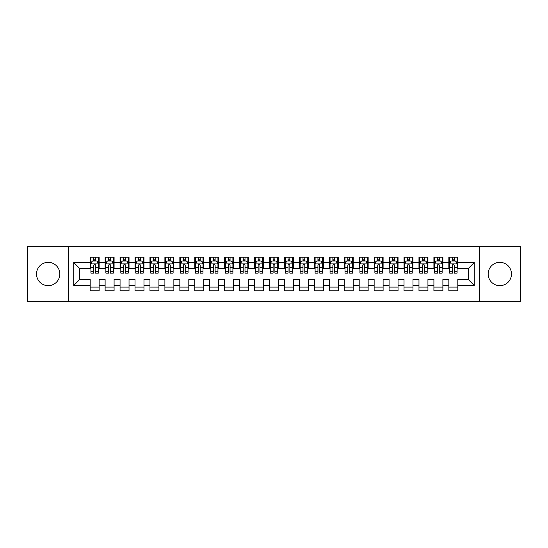 <?xml version="1.0" encoding="UTF-8"?>
<svg xmlns="http://www.w3.org/2000/svg" width="548" height="548" viewBox="0 0 548 548"><rect width="100%" height="100%" fill="white"/><g stroke="black" fill="none" stroke-linecap="round" stroke-linejoin="round"><path stroke-width="0.82" d="M499.824 262.341A11.659 11.659 0 0 0 488.165 274A11.659 11.659 0 0 0 499.824 285.659A11.659 11.659 0 0 0 511.483 274A11.659 11.659 0 0 0 499.824 262.341M48.176 262.341A11.659 11.659 0 0 0 36.517 274A11.659 11.659 0 0 0 48.176 285.659A11.659 11.659 0 0 0 59.835 274A11.659 11.659 0 0 0 48.176 262.341M479.199 301.647L520.6 301.647L520.6 246.353L479.199 246.353L479.199 301.647L68.801 301.647L68.801 246.353L27.4 246.353L27.4 301.647L68.801 301.647M479.199 246.353L68.801 246.353M73.733 285.508L73.733 262.492L90.173 262.492L90.173 268.472L79.707 268.472L79.707 279.528L73.733 285.508L90.173 285.508L90.173 290.817L99.14 290.817L99.14 285.508L105.113 285.508L105.113 290.817L114.087 290.817L114.087 285.508L120.06 285.508L120.06 290.817L129.027 290.817L129.027 285.508L135.007 285.508L135.007 290.817L143.973 290.817L143.973 285.508L149.953 285.508L149.953 290.817L158.92 290.817L158.92 285.508L164.9 285.508L164.9 290.817L173.867 290.817L173.867 285.508L179.847 285.508L179.847 290.817L188.813 290.817L188.813 285.508L194.787 285.508L194.787 290.817L203.753 290.817L203.753 285.508L209.733 285.508L209.733 290.817L218.7 290.817L218.7 285.508L224.68 285.508L224.68 290.817L233.647 290.817L233.647 285.508L239.627 285.508L239.627 290.817L248.593 290.817L248.593 285.508L254.573 285.508L254.573 290.817L263.54 290.817L263.54 285.508L269.513 285.508L269.513 290.817L278.487 290.817L278.487 285.508L284.46 285.508L284.46 290.817L293.427 290.817L293.427 285.508L299.407 285.508L299.407 290.817L308.373 290.817L308.373 285.508L314.353 285.508L314.353 290.817L323.32 290.817L323.32 285.508L329.3 285.508L329.3 290.817L338.267 290.817L338.267 285.508L344.247 285.508L344.247 290.817L353.213 290.817L353.213 285.508L359.187 285.508L359.187 290.817L368.153 290.817L368.153 285.508L374.133 285.508L374.133 290.817L383.1 290.817L383.1 285.508L389.08 285.508L389.08 290.817L398.047 290.817L398.047 285.508L404.027 285.508L404.027 290.817L412.993 290.817L412.993 285.508L418.973 285.508L418.973 290.817L427.94 290.817L427.94 285.508L433.913 285.508L433.913 290.817L442.887 290.817L442.887 285.508L448.86 285.508L448.86 290.817L457.827 290.817L457.827 279.528L468.293 279.528L468.293 268.472L457.827 268.472L457.827 262.492L474.267 262.492L474.267 285.508L457.827 285.508M457.827 262.492L457.827 257.183L448.86 257.183L448.86 262.492L442.887 262.492L442.887 257.183L433.913 257.183L433.913 262.492L427.94 262.492L427.94 257.183L418.973 257.183L418.973 262.492L412.993 262.492L412.993 257.183L404.027 257.183L404.027 262.492L398.047 262.492L398.047 257.183L389.08 257.183L389.08 262.492L383.1 262.492L383.1 257.183L374.133 257.183L374.133 262.492L368.153 262.492L368.153 257.183L359.187 257.183L359.187 262.492L353.213 262.492L353.213 257.183L344.247 257.183L344.247 262.492L338.267 262.492L338.267 257.183L329.3 257.183L329.3 262.492L323.32 262.492L323.32 257.183L314.353 257.183L314.353 262.492L308.373 262.492L308.373 257.183L299.407 257.183L299.407 262.492L293.427 262.492L293.427 257.183L284.46 257.183L284.46 262.492L278.487 262.492L278.487 257.183L269.513 257.183L269.513 262.492L263.54 262.492L263.54 257.183L254.573 257.183L254.573 262.492L248.593 262.492L248.593 257.183L239.627 257.183L239.627 262.492L233.647 262.492L233.647 257.183L224.68 257.183L224.68 262.492L218.7 262.492L218.7 257.183L209.733 257.183L209.733 262.492L203.753 262.492L203.753 257.183L194.787 257.183L194.787 262.492L188.813 262.492L188.813 257.183L179.847 257.183L179.847 262.492L173.867 262.492L173.867 257.183L164.9 257.183L164.9 262.492L158.92 262.492L158.92 257.183L149.953 257.183L149.953 262.492L143.973 262.492L143.973 257.183L135.007 257.183L135.007 262.492L129.027 262.492L129.027 257.183L120.06 257.183L120.06 262.492L114.087 262.492L114.087 257.183L105.113 257.183L105.113 262.492L99.14 262.492L99.14 257.183L90.173 257.183L90.173 262.492M442.887 285.508L442.887 279.528L448.86 279.528L448.86 285.508M474.267 262.492L468.293 268.472M427.94 285.508L427.94 279.528L433.913 279.528L433.913 285.508M448.86 262.492L448.86 268.472L442.887 268.472L442.887 262.492M412.993 285.508L412.993 279.528L418.973 279.528L418.973 285.508M433.913 262.492L433.913 268.472L427.94 268.472L427.94 262.492M398.047 285.508L398.047 279.528L404.027 279.528L404.027 285.508M418.973 262.492L418.973 268.472L412.993 268.472L412.993 262.492M383.1 285.508L383.1 279.528L389.08 279.528L389.08 285.508M404.027 262.492L404.027 268.472L398.047 268.472L398.047 262.492M368.153 285.508L368.153 279.528L374.133 279.528L374.133 285.508M389.08 262.492L389.08 268.472L383.1 268.472L383.1 262.492M353.213 285.508L353.213 279.528L359.187 279.528L359.187 285.508M374.133 262.492L374.133 268.472L368.153 268.472L368.153 262.492M338.267 285.508L338.267 279.528L344.247 279.528L344.247 285.508M359.187 262.492L359.187 268.472L353.213 268.472L353.213 262.492M323.32 285.508L323.32 279.528L329.3 279.528L329.3 285.508M344.247 262.492L344.247 268.472L338.267 268.472L338.267 262.492M308.373 285.508L308.373 279.528L314.353 279.528L314.353 285.508M329.3 262.492L329.3 268.472L323.32 268.472L323.32 262.492M293.427 285.508L293.427 279.528L299.407 279.528L299.407 285.508M314.353 262.492L314.353 268.472L308.373 268.472L308.373 262.492M278.487 285.508L278.487 279.528L284.46 279.528L284.46 285.508M299.407 262.492L299.407 268.472L293.427 268.472L293.427 262.492M263.54 285.508L263.54 279.528L269.513 279.528L269.513 285.508M284.46 262.492L284.46 268.472L278.487 268.472L278.487 262.492M248.593 285.508L248.593 279.528L254.573 279.528L254.573 285.508M269.513 262.492L269.513 268.472L263.54 268.472L263.54 262.492M233.647 285.508L233.647 279.528L239.627 279.528L239.627 285.508M254.573 262.492L254.573 268.472L248.593 268.472L248.593 262.492M218.7 285.508L218.7 279.528L224.68 279.528L224.68 285.508M239.627 262.492L239.627 268.472L233.647 268.472L233.647 262.492M203.753 285.508L203.753 279.528L209.733 279.528L209.733 285.508M224.68 262.492L224.68 268.472L218.7 268.472L218.7 262.492M188.813 285.508L188.813 279.528L194.787 279.528L194.787 285.508M209.733 262.492L209.733 268.472L203.753 268.472L203.753 262.492M173.867 285.508L173.867 279.528L179.847 279.528L179.847 285.508M194.787 262.492L194.787 268.472L188.813 268.472L188.813 262.492M158.92 285.508L158.92 279.528L164.9 279.528L164.9 285.508M179.847 262.492L179.847 268.472L173.867 268.472L173.867 262.492M143.973 285.508L143.973 279.528L149.953 279.528L149.953 285.508M164.9 262.492L164.9 268.472L158.92 268.472L158.92 262.492M129.027 285.508L129.027 279.528L135.007 279.528L135.007 285.508M149.953 262.492L149.953 268.472L143.973 268.472L143.973 262.492M114.087 285.508L114.087 279.528L120.06 279.528L120.06 285.508M135.007 262.492L135.007 268.472L129.027 268.472L129.027 262.492M99.14 285.508L99.14 279.528L105.113 279.528L105.113 285.508M120.06 262.492L120.06 268.472L114.087 268.472L114.087 262.492M79.707 279.528L90.173 279.528L90.173 285.508M105.113 262.492L105.113 268.472L99.14 268.472L99.14 262.492M448.86 260.923L449.607 260.923M457.08 260.923L457.827 260.923M433.913 260.923L434.667 260.923M442.133 260.923L442.887 260.923M418.973 260.923L419.72 260.923M427.193 260.923L427.94 260.923M404.027 260.923L404.773 260.923M412.247 260.923L412.993 260.923M389.08 260.923L389.827 260.923M397.3 260.923L398.047 260.923M374.133 260.923L374.88 260.923M382.353 260.923L383.1 260.923M359.187 260.923L359.933 260.923M367.407 260.923L368.153 260.923M344.247 260.923L344.993 260.923M352.467 260.923L353.213 260.923M329.3 260.923L330.047 260.923M337.52 260.923L338.267 260.923M314.353 260.923L315.1 260.923M322.573 260.923L323.32 260.923M299.407 260.923L300.153 260.923M307.627 260.923L308.373 260.923M284.46 260.923L285.207 260.923M292.68 260.923L293.427 260.923M269.513 260.923L270.267 260.923M277.733 260.923L278.487 260.923M254.573 260.923L255.32 260.923M262.793 260.923L263.54 260.923M239.627 260.923L240.373 260.923M247.847 260.923L248.593 260.923M224.68 260.923L225.427 260.923M232.9 260.923L233.647 260.923M209.733 260.923L210.48 260.923M217.953 260.923L218.7 260.923M194.787 260.923L195.533 260.923M203.007 260.923L203.753 260.923M179.847 260.923L180.593 260.923M188.067 260.923L188.813 260.923M164.9 260.923L165.647 260.923M173.12 260.923L173.867 260.923M149.953 260.923L150.7 260.923M158.173 260.923L158.92 260.923M135.007 260.923L135.753 260.923M143.227 260.923L143.973 260.923M120.06 260.923L120.807 260.923M128.28 260.923L129.027 260.923M105.113 260.923L105.867 260.923M113.333 260.923L114.087 260.923M90.173 260.923L90.92 260.923M98.393 260.923L99.14 260.923M90.173 287.077L99.14 287.077M105.113 287.077L114.087 287.077M120.06 287.077L129.027 287.077M135.007 287.077L143.973 287.077M149.953 287.077L158.92 287.077M164.9 287.077L173.867 287.077M179.847 287.077L188.813 287.077M194.787 287.077L203.753 287.077M209.733 287.077L218.7 287.077M224.68 287.077L233.647 287.077M239.627 287.077L248.593 287.077M254.573 287.077L263.54 287.077M269.513 287.077L278.487 287.077M284.46 287.077L293.427 287.077M299.407 287.077L308.373 287.077M314.353 287.077L323.32 287.077M329.3 287.077L338.267 287.077M344.247 287.077L353.213 287.077M359.187 287.077L368.153 287.077M374.133 287.077L383.1 287.077M389.08 287.077L398.047 287.077M404.027 287.077L412.993 287.077M418.973 287.077L427.94 287.077M433.913 287.077L442.887 287.077M448.86 287.077L457.827 287.077M73.733 262.492L79.707 268.472M468.293 279.528L474.267 285.508M95.551 259.129L93.756 259.129M98.393 271.233L95.551 271.233L95.551 273.103L98.393 273.103L98.393 263.985L96.893 260.999L92.413 260.999L90.92 263.985L90.92 273.103L93.756 273.103L93.756 271.233L90.92 271.233M90.92 263.985L90.92 257.183M98.393 263.985L98.393 257.183M93.756 260.999L93.756 257.183M95.551 257.183L95.551 260.999M95.551 271.233L95.551 265.109C94.955 263.958 94.359 263.958 93.756 265.109L93.756 271.233M95.551 260.923L93.756 260.923M110.497 259.129L108.703 259.129M113.333 271.233L110.497 271.233L110.497 273.103L113.333 273.103L113.333 263.985L111.84 260.999L107.36 260.999L105.867 263.985L105.867 273.103L108.703 273.103L108.703 271.233L105.867 271.233M105.867 263.985L105.867 257.183M113.333 263.985L113.333 257.183M108.703 260.999L108.703 257.183M110.497 257.183L110.497 260.999M110.497 271.233L110.497 265.109C109.901 263.958 109.299 263.958 108.703 265.109L108.703 271.233M110.497 260.923L108.703 260.923M125.444 259.129L123.649 259.129M128.28 271.233L125.444 271.233L125.444 273.103L128.28 273.103L128.28 263.985L126.787 260.999L122.307 260.999L120.807 263.985L120.807 273.103L123.649 273.103L123.649 271.233L120.807 271.233M120.807 263.985L120.807 257.183M128.28 263.985L128.28 257.183M123.649 260.999L123.649 257.183M125.444 257.183L125.444 260.999M125.444 271.233L125.444 265.109C124.848 263.958 124.245 263.958 123.649 265.109L123.649 271.233M125.444 260.923L123.649 260.923M140.391 259.129L138.596 259.129M143.227 271.233L140.391 271.233L140.391 273.103L143.227 273.103L143.227 263.985L141.733 260.999L137.247 260.999L135.753 263.985L135.753 273.103L138.596 273.103L138.596 271.233L135.753 271.233M135.753 263.985L135.753 257.183M143.227 263.985L143.227 257.183M138.596 260.999L138.596 257.183M140.391 257.183L140.391 260.999M140.391 271.233L140.391 265.109C139.788 263.958 139.192 263.958 138.596 265.109L138.596 271.233M140.391 260.923L138.596 260.923M155.331 259.129L153.543 259.129M158.173 271.233L155.331 271.233L155.331 273.103L158.173 273.103L158.173 263.985L156.68 260.999L152.193 260.999L150.7 263.985L150.7 273.103L153.543 273.103L153.543 271.233L150.7 271.233M150.7 263.985L150.7 257.183M158.173 263.985L158.173 257.183M153.543 260.999L153.543 257.183M155.331 257.183L155.331 260.999M155.331 271.233L155.331 265.109C154.735 263.958 154.139 263.958 153.543 265.109L153.543 271.233M155.331 260.923L153.543 260.923M170.277 259.129L168.483 259.129M173.12 271.233L170.277 271.233L170.277 273.103L173.12 273.103L173.12 263.985L171.627 260.999L167.14 260.999L165.647 263.985L165.647 273.103L168.483 273.103L168.483 271.233L165.647 271.233M165.647 263.985L165.647 257.183M173.12 263.985L173.12 257.183M168.483 260.999L168.483 257.183M170.277 257.183L170.277 260.999M170.277 271.233L170.277 265.109C169.681 263.958 169.085 263.958 168.483 265.109L168.483 271.233M170.277 260.923L168.483 260.923M185.224 259.129L183.429 259.129M188.067 271.233L185.224 271.233L185.224 273.103L188.067 273.103L188.067 263.985L186.567 260.999L182.087 260.999L180.593 263.985L180.593 273.103L183.429 273.103L183.429 271.233L180.593 271.233M180.593 263.985L180.593 257.183M188.067 263.985L188.067 257.183M183.429 260.999L183.429 257.183M185.224 257.183L185.224 260.999M185.224 271.233L185.224 265.109C184.628 263.958 184.032 263.958 183.429 265.109L183.429 271.233M185.224 260.923L183.429 260.923M200.171 259.129L198.376 259.129M203.007 271.233L200.171 271.233L200.171 273.103L203.007 273.103L203.007 263.985L201.513 260.999L197.033 260.999L195.533 263.985L195.533 273.103L198.376 273.103L198.376 271.233L195.533 271.233M195.533 263.985L195.533 257.183M203.007 263.985L203.007 257.183M198.376 260.999L198.376 257.183M200.171 257.183L200.171 260.999M200.171 271.233L200.171 265.109C199.575 263.958 198.972 263.958 198.376 265.109L198.376 271.233M200.171 260.923L198.376 260.923M215.117 259.129L213.323 259.129M217.953 271.233L215.117 271.233L215.117 273.103L217.953 273.103L217.953 263.985L216.46 260.999L211.973 260.999L210.48 263.985L210.48 273.103L213.323 273.103L213.323 271.233L210.48 271.233M210.48 263.985L210.48 257.183M217.953 263.985L217.953 257.183M213.323 260.999L213.323 257.183M215.117 257.183L215.117 260.999M215.117 271.233L215.117 265.109C214.515 263.958 213.919 263.958 213.323 265.109L213.323 271.233M215.117 260.923L213.323 260.923M230.057 259.129L228.269 259.129M232.9 271.233L230.057 271.233L230.057 273.103L232.9 273.103L232.9 263.985L231.407 260.999L226.92 260.999L225.427 263.985L225.427 273.103L228.269 273.103L228.269 271.233L225.427 271.233M225.427 263.985L225.427 257.183M232.9 263.985L232.9 257.183M228.269 260.999L228.269 257.183M230.057 257.183L230.057 260.999M230.057 271.233L230.057 265.109C229.461 263.958 228.865 263.958 228.269 265.109L228.269 271.233M230.057 260.923L228.269 260.923M245.004 259.129L243.209 259.129M247.847 271.233L245.004 271.233L245.004 273.103L247.847 273.103L247.847 263.985L246.353 260.999L241.867 260.999L240.373 263.985L240.373 273.103L243.209 273.103L243.209 271.233L240.373 271.233M240.373 263.985L240.373 257.183M247.847 263.985L247.847 257.183M243.209 260.999L243.209 257.183M245.004 257.183L245.004 260.999M245.004 271.233L245.004 265.109C244.408 263.958 243.812 263.958 243.209 265.109L243.209 271.233M245.004 260.923L243.209 260.923M259.951 259.129L258.156 259.129M262.793 271.233L259.951 271.233L259.951 273.103L262.793 273.103L262.793 263.985L261.293 260.999L256.813 260.999L255.32 263.985L255.32 273.103L258.156 273.103L258.156 271.233L255.32 271.233M255.32 263.985L255.32 257.183M262.793 263.985L262.793 257.183M258.156 260.999L258.156 257.183M259.951 257.183L259.951 260.999M259.951 271.233L259.951 265.109C259.355 263.958 258.759 263.958 258.156 265.109L258.156 271.233M259.951 260.923L258.156 260.923M274.897 259.129L273.103 259.129M277.733 271.233L274.897 271.233L274.897 273.103L277.733 273.103L277.733 263.985L276.24 260.999L271.76 260.999L270.267 263.985L270.267 273.103L273.103 273.103L273.103 271.233L270.267 271.233M270.267 263.985L270.267 257.183M277.733 263.985L277.733 257.183M273.103 260.999L273.103 257.183M274.897 257.183L274.897 260.999M274.897 271.233L274.897 265.109C274.301 263.958 273.699 263.958 273.103 265.109L273.103 271.233M274.897 260.923L273.103 260.923M289.844 259.129L288.049 259.129M292.68 271.233L289.844 271.233L289.844 273.103L292.68 273.103L292.68 263.985L291.187 260.999L286.707 260.999L285.207 263.985L285.207 273.103L288.049 273.103L288.049 271.233L285.207 271.233M285.207 263.985L285.207 257.183M292.68 263.985L292.68 257.183M288.049 260.999L288.049 257.183M289.844 257.183L289.844 260.999M289.844 271.233L289.844 265.109C289.248 263.958 288.645 263.958 288.049 265.109L288.049 271.233M289.844 260.923L288.049 260.923M304.791 259.129L302.996 259.129M307.627 271.233L304.791 271.233L304.791 273.103L307.627 273.103L307.627 263.985L306.133 260.999L301.647 260.999L300.153 263.985L300.153 273.103L302.996 273.103L302.996 271.233L300.153 271.233M300.153 263.985L300.153 257.183M307.627 263.985L307.627 257.183M302.996 260.999L302.996 257.183M304.791 257.183L304.791 260.999M304.791 271.233L304.791 265.109C304.188 263.958 303.592 263.958 302.996 265.109L302.996 271.233M304.791 260.923L302.996 260.923M319.731 259.129L317.943 259.129M322.573 271.233L319.731 271.233L319.731 273.103L322.573 273.103L322.573 263.985L321.08 260.999L316.593 260.999L315.1 263.985L315.1 273.103L317.943 273.103L317.943 271.233L315.1 271.233M315.1 263.985L315.1 257.183M322.573 263.985L322.573 257.183M317.943 260.999L317.943 257.183M319.731 257.183L319.731 260.999M319.731 271.233L319.731 265.109C319.135 263.958 318.539 263.958 317.943 265.109L317.943 271.233M319.731 260.923L317.943 260.923M334.677 259.129L332.883 259.129M337.52 271.233L334.677 271.233L334.677 273.103L337.52 273.103L337.52 263.985L336.027 260.999L331.54 260.999L330.047 263.985L330.047 273.103L332.883 273.103L332.883 271.233L330.047 271.233M330.047 263.985L330.047 257.183M337.52 263.985L337.52 257.183M332.883 260.999L332.883 257.183M334.677 257.183L334.677 260.999M334.677 271.233L334.677 265.109C334.081 263.958 333.485 263.958 332.883 265.109L332.883 271.233M334.677 260.923L332.883 260.923M349.624 259.129L347.829 259.129M352.467 271.233L349.624 271.233L349.624 273.103L352.467 273.103L352.467 263.985L350.967 260.999L346.487 260.999L344.993 263.985L344.993 273.103L347.829 273.103L347.829 271.233L344.993 271.233M344.993 263.985L344.993 257.183M352.467 263.985L352.467 257.183M347.829 260.999L347.829 257.183M349.624 257.183L349.624 260.999M349.624 271.233L349.624 265.109C349.028 263.958 348.432 263.958 347.829 265.109L347.829 271.233M349.624 260.923L347.829 260.923M364.571 259.129L362.776 259.129M367.407 271.233L364.571 271.233L364.571 273.103L367.407 273.103L367.407 263.985L365.913 260.999L361.433 260.999L359.933 263.985L359.933 273.103L362.776 273.103L362.776 271.233L359.933 271.233M359.933 263.985L359.933 257.183M367.407 263.985L367.407 257.183M362.776 260.999L362.776 257.183M364.571 257.183L364.571 260.999M364.571 271.233L364.571 265.109C363.975 263.958 363.372 263.958 362.776 265.109L362.776 271.233M364.571 260.923L362.776 260.923M379.517 259.129L377.723 259.129M382.353 271.233L379.517 271.233L379.517 273.103L382.353 273.103L382.353 263.985L380.86 260.999L376.373 260.999L374.88 263.985L374.88 273.103L377.723 273.103L377.723 271.233L374.88 271.233M374.88 263.985L374.88 257.183M382.353 263.985L382.353 257.183M377.723 260.999L377.723 257.183M379.517 257.183L379.517 260.999M379.517 271.233L379.517 265.109C378.915 263.958 378.319 263.958 377.723 265.109L377.723 271.233M379.517 260.923L377.723 260.923M394.457 259.129L392.669 259.129M397.3 271.233L394.457 271.233L394.457 273.103L397.3 273.103L397.3 263.985L395.807 260.999L391.32 260.999L389.827 263.985L389.827 273.103L392.669 273.103L392.669 271.233L389.827 271.233M389.827 263.985L389.827 257.183M397.3 263.985L397.3 257.183M392.669 260.999L392.669 257.183M394.457 257.183L394.457 260.999M394.457 271.233L394.457 265.109C393.861 263.958 393.265 263.958 392.669 265.109L392.669 271.233M394.457 260.923L392.669 260.923M409.404 259.129L407.609 259.129M412.247 271.233L409.404 271.233L409.404 273.103L412.247 273.103L412.247 263.985L410.753 260.999L406.267 260.999L404.773 263.985L404.773 273.103L407.609 273.103L407.609 271.233L404.773 271.233M404.773 263.985L404.773 257.183M412.247 263.985L412.247 257.183M407.609 260.999L407.609 257.183M409.404 257.183L409.404 260.999M409.404 271.233L409.404 265.109C408.808 263.958 408.212 263.958 407.609 265.109L407.609 271.233M409.404 260.923L407.609 260.923M424.351 259.129L422.556 259.129M427.193 271.233L424.351 271.233L424.351 273.103L427.193 273.103L427.193 263.985L425.693 260.999L421.213 260.999L419.72 263.985L419.72 273.103L422.556 273.103L422.556 271.233L419.72 271.233M419.72 263.985L419.72 257.183M427.193 263.985L427.193 257.183M422.556 260.999L422.556 257.183M424.351 257.183L424.351 260.999M424.351 271.233L424.351 265.109C423.755 263.958 423.159 263.958 422.556 265.109L422.556 271.233M424.351 260.923L422.556 260.923M439.297 259.129L437.503 259.129M442.133 271.233L439.297 271.233L439.297 273.103L442.133 273.103L442.133 263.985L440.64 260.999L436.16 260.999L434.667 263.985L434.667 273.103L437.503 273.103L437.503 271.233L434.667 271.233M434.667 263.985L434.667 257.183M442.133 263.985L442.133 257.183M437.503 260.999L437.503 257.183M439.297 257.183L439.297 260.999M439.297 271.233L439.297 265.109C438.701 263.958 438.099 263.958 437.503 265.109L437.503 271.233M439.297 260.923L437.503 260.923M454.244 259.129L452.449 259.129M457.08 271.233L454.244 271.233L454.244 273.103L457.08 273.103L457.08 263.985L455.587 260.999L451.107 260.999L449.607 263.985L449.607 273.103L452.449 273.103L452.449 271.233L449.607 271.233M449.607 263.985L449.607 257.183M457.08 263.985L457.08 257.183M452.449 260.999L452.449 257.183M454.244 257.183L454.244 260.999M454.244 271.233L454.244 265.109C453.648 263.958 453.045 263.958 452.449 265.109L452.449 271.233M454.244 260.923L452.449 260.923M98.352 263.91L90.954 263.91M90.92 261.177L92.324 261.177M96.989 261.177L98.393 261.177M93.756 267.225L90.92 267.225M98.393 267.225L95.551 267.225M95.551 260.081L93.756 260.081M113.299 263.91L105.901 263.91M105.867 261.177L107.271 261.177M111.929 261.177L113.333 261.177M108.703 267.225L105.867 267.225M113.333 267.225L110.497 267.225M110.497 260.081L108.703 260.081M128.246 263.91L120.848 263.91M120.807 261.177L122.211 261.177M126.876 261.177L128.28 261.177M123.649 267.225L120.807 267.225M128.28 267.225L125.444 267.225M125.444 260.081L123.649 260.081M143.192 263.91L135.794 263.91M135.753 261.177L137.158 261.177M141.822 261.177L143.227 261.177M138.596 267.225L135.753 267.225M143.227 267.225L140.391 267.225M140.391 260.081L138.596 260.081M158.132 263.91L150.734 263.91M150.7 261.177L152.104 261.177M156.769 261.177L158.173 261.177M153.543 267.225L150.7 267.225M158.173 267.225L155.331 267.225M155.331 260.081L153.543 260.081M173.079 263.91L165.681 263.91M165.647 261.177L167.051 261.177M171.716 261.177L173.12 261.177M168.483 267.225L165.647 267.225M173.12 267.225L170.277 267.225M170.277 260.081L168.483 260.081M188.026 263.91L180.628 263.91M180.593 261.177L181.998 261.177M186.656 261.177L188.067 261.177M183.429 267.225L180.593 267.225M188.067 267.225L185.224 267.225M185.224 260.081L183.429 260.081M202.972 263.91L195.574 263.91M195.533 261.177L196.944 261.177M201.602 261.177L203.007 261.177M198.376 267.225L195.533 267.225M203.007 267.225L200.171 267.225M200.171 260.081L198.376 260.081M217.919 263.91L210.521 263.91M210.48 261.177L211.884 261.177M216.549 261.177L217.953 261.177M213.323 267.225L210.48 267.225M217.953 267.225L215.117 267.225M215.117 260.081L213.323 260.081M232.866 263.91L225.468 263.91M225.427 261.177L226.831 261.177M231.496 261.177L232.9 261.177M228.269 267.225L225.427 267.225M232.9 267.225L230.057 267.225M230.057 260.081L228.269 260.081M247.806 263.91L240.408 263.91M240.373 261.177L241.778 261.177M246.442 261.177L247.847 261.177M243.209 267.225L240.373 267.225M247.847 267.225L245.004 267.225M245.004 260.081L243.209 260.081M262.752 263.91L255.354 263.91M255.32 261.177L256.724 261.177M261.389 261.177L262.793 261.177M258.156 267.225L255.32 267.225M262.793 267.225L259.951 267.225M259.951 260.081L258.156 260.081M277.699 263.91L270.301 263.91M270.267 261.177L271.671 261.177M276.329 261.177L277.733 261.177M273.103 267.225L270.267 267.225M277.733 267.225L274.897 267.225M274.897 260.081L273.103 260.081M292.646 263.91L285.248 263.91M285.207 261.177L286.611 261.177M291.276 261.177L292.68 261.177M288.049 267.225L285.207 267.225M292.68 267.225L289.844 267.225M289.844 260.081L288.049 260.081M307.592 263.91L300.194 263.91M300.153 261.177L301.558 261.177M306.222 261.177L307.627 261.177M302.996 267.225L300.153 267.225M307.627 267.225L304.791 267.225M304.791 260.081L302.996 260.081M322.532 263.91L315.134 263.91M315.1 261.177L316.504 261.177M321.169 261.177L322.573 261.177M317.943 267.225L315.1 267.225M322.573 267.225L319.731 267.225M319.731 260.081L317.943 260.081M337.479 263.91L330.081 263.91M330.047 261.177L331.451 261.177M336.116 261.177L337.52 261.177M332.883 267.225L330.047 267.225M337.52 267.225L334.677 267.225M334.677 260.081L332.883 260.081M352.426 263.91L345.028 263.91M344.993 261.177L346.398 261.177M351.056 261.177L352.467 261.177M347.829 267.225L344.993 267.225M352.467 267.225L349.624 267.225M349.624 260.081L347.829 260.081M367.372 263.91L359.974 263.91M359.933 261.177L361.344 261.177M366.002 261.177L367.407 261.177M362.776 267.225L359.933 267.225M367.407 267.225L364.571 267.225M364.571 260.081L362.776 260.081M382.319 263.91L374.921 263.91M374.88 261.177L376.284 261.177M380.949 261.177L382.353 261.177M377.723 267.225L374.88 267.225M382.353 267.225L379.517 267.225M379.517 260.081L377.723 260.081M397.266 263.91L389.868 263.91M389.827 261.177L391.231 261.177M395.896 261.177L397.3 261.177M392.669 267.225L389.827 267.225M397.3 267.225L394.457 267.225M394.457 260.081L392.669 260.081M412.206 263.91L404.808 263.91M404.773 261.177L406.178 261.177M410.842 261.177L412.247 261.177M407.609 267.225L404.773 267.225M412.247 267.225L409.404 267.225M409.404 260.081L407.609 260.081M427.152 263.91L419.754 263.91M419.72 261.177L421.124 261.177M425.789 261.177L427.193 261.177M422.556 267.225L419.72 267.225M427.193 267.225L424.351 267.225M424.351 260.081L422.556 260.081M442.099 263.91L434.701 263.91M434.667 261.177L436.071 261.177M440.729 261.177L442.133 261.177M437.503 267.225L434.667 267.225M442.133 267.225L439.297 267.225M439.297 260.081L437.503 260.081M457.046 263.91L449.648 263.91M449.607 261.177L451.011 261.177M455.676 261.177L457.08 261.177M452.449 267.225L449.607 267.225M457.08 267.225L454.244 267.225M454.244 260.081L452.449 260.081"/></g></svg>
